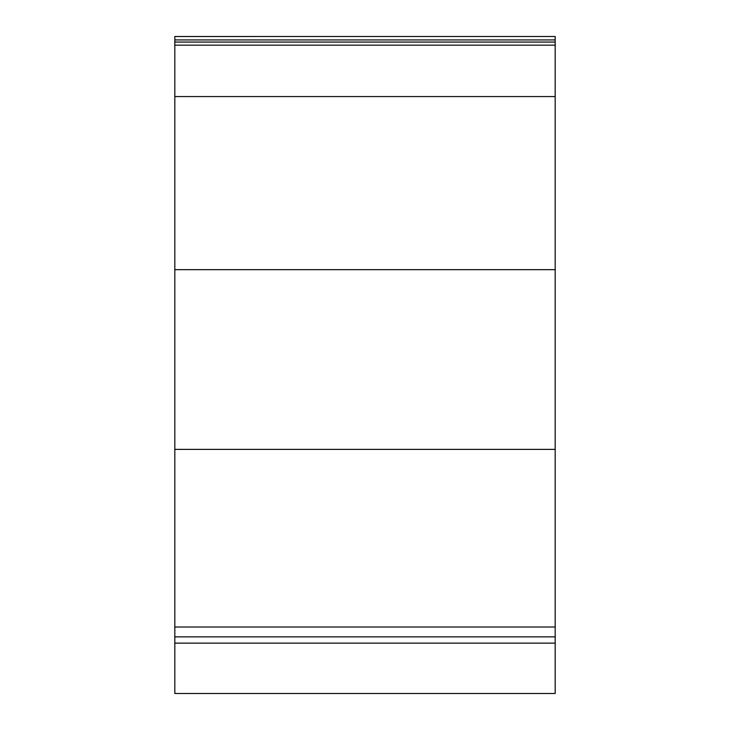<?xml version="1.0" encoding="UTF-8"?>
<svg xmlns="http://www.w3.org/2000/svg" width="730" height="730" viewBox="0 0 730 730"><rect width="100%" height="100%" fill="white"/><g stroke="black" fill="none" stroke-linecap="round" stroke-linejoin="round"><path stroke-width="1.09" d="M555.183 643.13L555.183 36.5L174.817 36.509L174.817 693.5L555.183 693.5L555.183 643.13L174.817 643.13M555.183 39.931L174.817 39.931M555.183 36.5L174.817 36.5M555.183 42.057L174.817 42.057M555.183 45.16L174.817 45.16L555.183 45.16M555.183 627.024L174.817 627.024M555.183 96.552L174.817 96.552M555.183 269.662L174.817 269.662M555.183 449.379L174.817 449.379M555.183 636.87L174.817 636.87"/></g></svg>
